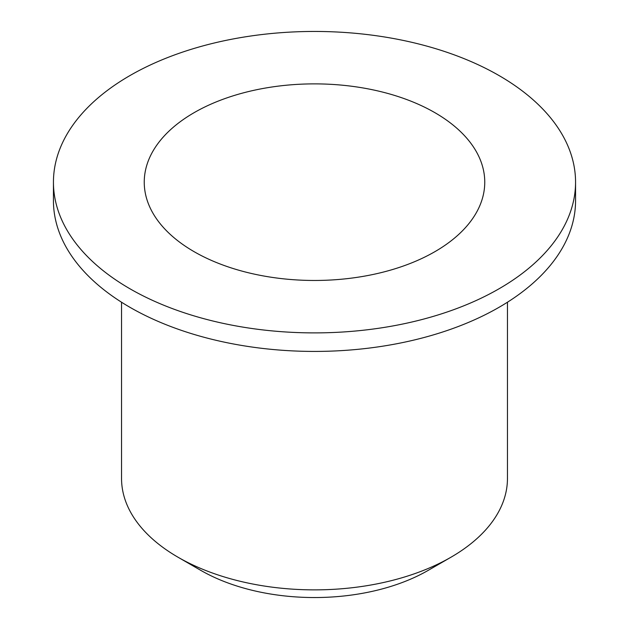 <?xml version="1.0" encoding="UTF-8"?>
<svg xmlns="http://www.w3.org/2000/svg" width="629" height="629" viewBox="0 0 629 629"><rect width="100%" height="100%" fill="white"/><g stroke="black" fill="none" stroke-linecap="round" stroke-linejoin="round"><path stroke-width="0.94" d="M121.546 302.227L121.546 478.472A192.954 111.404 0 0 0 178.054 557.239L200.761 570.354A160.851 92.864 0 0 0 200.761 570.354A160.851 92.864 0 0 0 200.761 570.346A160.851 92.864 0 0 0 428.239 570.346L450.946 557.239A192.954 111.404 0 0 0 507.454 478.472L507.454 302.227M194.109 251.679A170.255 98.297 0 0 0 379.657 272.986A170.255 98.297 0 0 0 484.755 182.174A170.255 98.297 0 0 0 314.5 83.877A170.255 98.297 0 0 0 144.245 182.174A170.255 98.297 0 0 0 194.109 251.679M129.904 288.75A261.059 150.724 0 0 0 414.401 321.419A261.059 150.724 0 0 0 575.559 182.174A261.059 150.724 0 0 0 314.5 31.45A261.059 150.724 0 0 0 53.441 182.174A261.059 150.724 0 0 0 129.904 288.75M53.441 182.174L53.441 200.706A261.059 150.724 0 0 0 129.904 307.282A261.059 150.724 0 0 0 414.401 339.951A261.059 150.724 0 0 0 575.559 200.706L575.559 182.174M200.761 570.346L178.054 557.239A192.954 111.404 0 0 0 178.062 557.247A192.954 111.404 0 0 0 450.946 557.239"/></g></svg>

